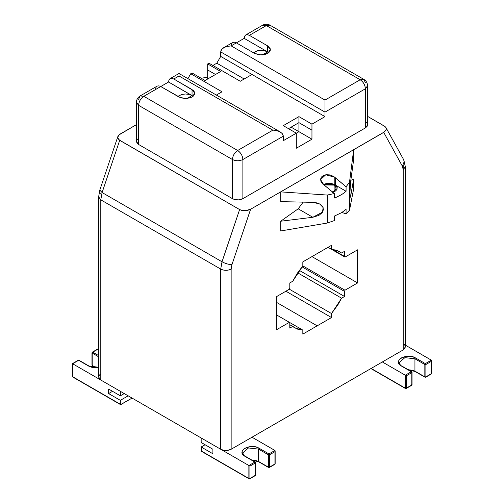 <?xml version="1.0" encoding="UTF-8"?>
<svg xmlns="http://www.w3.org/2000/svg" width="504" height="504" viewBox="0 0 504 504"><rect width="100%" height="100%" fill="white"/><g stroke="black" fill="none" stroke-linecap="round" stroke-linejoin="round"><path stroke-width="0.76" d="M405.355 346.739L404.857 348.459L403.206 349.921L231.147 449.259L227.43 450.419L223.833 450.33L220.714 449.259L100.794 380.022L99.181 378.624L98.645 376.828M98.973 375.745L99.735 374.781M100.063 374.497L100.416 374.239M403.609 344.156L403.981 344.427M404.315 344.723L404.611 345.038M404.857 345.366L405.059 345.7M98.91 195.678L98.639 196.831L100.794 199.842L100.794 380.022L220.714 449.259L220.714 269.079L100.794 199.842L102.098 192.541L99.805 190.096L102.098 192.541L119.7 140.333L102.098 192.541L222.018 261.778L102.098 192.541L100.794 199.842L220.714 269.079L222.018 261.778L239.614 209.563L119.7 140.333L117.785 138.134L118.144 135.935L120.273 133.976L136.439 124.645L119.02 134.883L117.697 137.403L118.925 139.797L239.614 209.563L242.203 210.496L245.316 210.703L250.62 209.236L383.727 132.388L386.045 130.057L386.284 128.596L385.913 127.525L384.3 126.032L367.561 116.367L385.075 126.567L386.089 127.871L386.272 129.32L384.596 131.802L250.62 209.236L231.922 264.701L231.147 268.758L231.147 449.259L403.206 349.921L403.2 169.426L402.425 166.263L383.727 132.388L402.425 166.263L404.214 161.608L403.666 159.686L385.963 127.613M100.794 193.826L100.8 193.504M341.592 298.192L337.907 304.794L331.512 313.545L331.512 317.558L302.835 334.114L302.835 330.101L297.278 329.081L292.755 326.39L289.8 328.098L289.8 323.007L289.372 322.321L276.765 329.603L276.765 296.491L289.372 289.208L289.8 288.03L289.8 282.939L292.755 281.238L297.114 273.577L302.835 265.885L302.835 261.872L331.512 245.316L331.512 249.329L336.848 250.274L341.592 253.039L344.547 251.332L344.547 256.423L344.975 257.103L357.582 249.827L357.582 282.939L344.975 290.216L344.547 291.4L344.547 296.491L341.592 298.192L344.547 296.491L299.313 270.371L344.547 296.491L344.547 291.4L302.028 266.849L344.547 291.4L344.975 290.216L357.582 282.939L311.957 256.599L357.582 282.939L357.582 249.827L344.975 257.103L328.035 247.325L344.975 257.103L344.547 256.423L332.319 249.36L344.547 256.423L344.547 251.332L341.592 253.039L336.729 250.23L341.592 253.039L339.312 251.414L331.512 249.329L331.512 245.316L302.835 261.872L302.835 265.885L344.975 290.216L302.835 265.885L292.755 281.238L289.8 282.939L289.8 288.03L289.372 289.208L276.765 296.491L276.765 329.603L289.372 322.321L276.765 315.044L289.372 322.321L289.8 323.007L289.8 328.098L292.755 326.39L289.8 324.689L295.035 328.016L302.835 330.101L302.835 334.114L331.512 317.558L285.888 291.218L331.512 317.558L331.512 313.545L289.372 289.214L331.512 313.545L341.592 298.192L297.618 272.803L341.592 298.192M403.206 165.224L403.206 169.735L403.206 165.224M98.639 377.011L100.794 380.022L100.794 199.842L98.639 196.831L98.639 377.011M117.816 136.672L117.955 136.307M231.147 449.259C227.669 450.91 224.192 450.91 220.714 449.259L220.714 269.079L222.018 261.778C225.458 263.605 228.766 264.575 231.922 264.701L250.62 209.236L247.855 210.326L244.686 210.722L241.618 210.363L239.614 209.563L222.018 261.778C225.458 263.605 228.766 264.575 231.922 264.701L231.147 269.079C227.669 270.73 224.192 270.73 220.714 269.079C224.192 270.73 227.669 270.73 231.147 269.079L231.147 449.259M385.913 127.525L386.089 127.871M403.206 169.741L405.361 166.729L405.361 346.909L403.206 349.921L403.206 169.741L405.361 166.729L403.666 159.686L404.214 161.608L402.425 166.263L403.206 169.741M276.765 302.507L317.173 325.836L276.765 302.507M328.035 247.319L331.512 249.329L328.035 247.319M289.372 322.327L302.835 330.101L289.372 322.327M431.569 360.543L431.361 360.158L425.363 363.617L415.454 357.897C406.81 352.403 391.86 361.034 401.379 366.024L411.806 372.046L411.283 371.744L411.806 372.046L411.806 372.645L411.283 371.744L411.806 372.645L411.806 384.993L411.283 385.289L411.806 384.388L411.806 384.993L405.808 388.452L406.331 388.149L405.292 388.149L406.331 388.149L405.292 388.149L406.331 388.149L406.331 375.808L405.292 375.209L406.331 375.808L411.806 372.645L406.331 375.808L406.331 388.149L411.806 384.993L411.806 372.645L411.283 371.744L405.292 375.209L405.292 388.149L371.139 368.437L405.292 388.149L405.292 375.209L382.347 361.96L405.292 375.209L411.283 371.744L401.379 366.024L399.326 364.298L398.525 362.596L398.664 360.814L399.704 359.188L401.379 357.897L406.432 356.328L412.467 356.712L415.454 357.897L425.363 363.617L431.361 360.158L403.206 343.898L431.462 360.247L431.361 361.362L425.886 364.518L425.886 376.86L431.361 373.703L431.361 361.362L431.361 373.703L431.361 373.099L430.838 374.006M414.937 358.804L404.888 357.645L399.2 362.565L404.888 357.645L414.937 358.804L414.937 371.146L414.937 358.804L424.841 364.518L414.937 358.804L415.454 357.897L414.937 358.804M407.988 369.589L414.937 371.146L424.841 376.86L424.841 364.518L424.841 376.86L414.937 371.146L407.988 369.589M414.874 371.133L412.467 370.257L408.284 369.76M431.569 360.732L431.361 361.362L425.886 364.518L424.841 364.518L425.886 364.518L425.363 363.617L425.886 364.518L425.886 376.86L424.841 376.86L425.363 377.162L424.841 376.86L425.363 377.162L431.361 373.703M415.454 371.442L414.937 371.146M425.363 363.617L424.841 364.518L425.363 363.617M424.841 376.86L425.886 376.86L425.363 377.162M405.292 388.149L405.808 388.452M411.806 384.993L411.283 385.289M411.806 372.645L411.806 372.046L411.806 372.645M201.361 451.269L201.165 446.998L205.078 444.742L201.165 446.998L201.165 450.916L248.869 478.46L248.869 465.513L201.165 437.97L201.165 442.487L201.165 437.97L248.869 465.513L254.867 462.055L244.963 456.334L242.909 454.608L242.109 452.907L242.248 451.124L243.287 449.492L244.963 448.207L250.016 446.639L256.051 447.016L258.457 447.892L268.947 453.921L274.938 450.463L252 437.22L275.045 450.551L274.938 451.666L269.464 454.829L269.464 467.17L274.938 464.008L274.938 451.666L274.938 464.008L274.938 463.409L274.938 464.008L269.464 467.17L268.424 467.17L268.424 454.829L258.521 449.108L248.472 447.955L242.783 452.869L248.472 447.955L258.521 449.108L258.521 461.45L258.521 449.108L268.424 454.829L268.424 467.17L258.521 461.45L268.947 467.473L268.424 467.17L269.464 467.17L268.424 467.17M201.165 442.487L212.896 449.259L212.896 453.776L201.165 446.998L212.896 453.776L212.896 449.259L201.165 442.487M251.565 459.9L258.521 461.45L251.565 459.9M201.688 451.212L248.869 478.46L249.915 478.46L255.389 475.297L255.389 462.956L249.915 466.118L249.915 478.46L255.389 475.297L254.867 475.6L255.389 475.297L255.389 462.956L254.867 462.055L248.869 465.513L249.915 466.118L255.389 462.956L255.389 462.351L244.963 456.334C235.444 451.338 250.393 442.714 259.037 448.207L268.947 453.921L268.424 454.829L269.464 454.829L269.464 467.17M258.457 461.444L256.051 460.561L251.861 460.07M249.915 478.46L248.869 478.46L249.915 478.46L249.392 478.756L249.915 478.46L249.915 466.118L248.869 465.513L248.869 478.46L249.392 478.756M275.152 450.847L274.938 450.463L268.947 453.921L269.464 454.829L268.424 454.829L268.947 453.921L269.464 454.829L274.938 451.666L275.152 451.036M255.389 474.692L254.867 475.6M255.389 462.956L254.867 462.055L255.389 462.956L255.389 462.351M259.037 461.752L258.521 461.45L259.037 461.752M259.037 448.207L258.521 449.108L259.037 448.207M201.203 78.265L207.679 77.156L201.203 78.265M323.492 184.451L334.807 184.71L334.807 177.251L325.735 174.775L320.557 179.619L323.694 184.596L334.347 193.542L334.347 198.034L336.313 197.272L334.347 198.034L334.347 193.542L327.266 195.048L327.266 223.045L334.347 220.582L327.266 223.045L280.678 230.964L280.678 221.231L298.192 208.814L280.678 221.231L312.833 217.268L298.192 208.814L303.156 202.117L298.192 208.814L312.833 217.268L280.678 221.231L280.678 230.964L327.266 223.045L327.266 195.048L280.678 191.879L280.678 201.663L313.721 202.35L317.287 202.98L320.078 204.183L322.705 206.684L323.429 209.607L322.289 212.531L318.988 215.334L312.833 217.268L322.547 212.146L323.108 207.497L319.656 203.944L312.833 202.312L280.678 201.663L280.678 191.879L353.669 149.738L353.669 159.522L350.803 180.394L349.934 190.6L350.192 197.303L350.803 195.344L349.858 194.802L350.803 195.344L353.669 179.09L353.669 188.824L349.511 210.206L346.078 213.809L341.888 212.493L346.078 213.809L349.511 210.206L353.669 188.824L353.669 179.09L350.803 180.363L353.669 179.09L350.557 196.522L350.249 197.284L350.028 197.001L349.852 193.983L350.557 182.347L353.669 159.522L353.669 149.738L349.511 182.202L349.511 210.206L349.511 182.202L353.669 149.738L280.678 191.879L327.266 195.048L334.347 193.542L322.806 183.897L320.96 181.434L320.582 179.134L321.432 177.043L323.411 175.487L326.227 174.705L329.874 174.913L333.673 176.431L346.078 186.77L349.511 182.202L346.078 186.77L346.078 191.262L335.425 185.107L337.182 187.507L336.987 189.328L335.714 190.903L332.451 192.478L335.714 190.903L336.987 189.328L337.182 187.507L335.425 185.107L346.078 191.262L344.654 192.484L346.078 191.262L346.078 186.77L335.425 177.824L335.425 185.107L335.425 177.824L334.807 177.251L334.807 184.71L335.425 185.107L334.807 184.71C330.87 182.87 326.939 182.87 323.001 184.71M336.313 197.272L341.643 194.582L344.654 192.484L341.643 194.582L336.313 197.272M334.347 220.582L334.347 216.096L341.643 212.644L346.078 209.324L346.078 213.809L346.078 209.324L341.643 212.644L334.347 216.096L334.347 220.582M323.877 185.006L326.252 184.149L328.992 183.859L335.425 185.107L334.769 184.729L334.12 185.107L336.067 187.097L336.023 189.233L334.795 190.682L332.325 191.892M332.363 191.879L334.12 191.129L336.281 188.118L334.12 185.107L334.12 191.129L334.12 185.107L324.066 184.905M365.81 122.144L366.181 122.422M366.515 122.718L366.811 123.033M367.057 123.354L367.259 123.694M367.555 124.734L367.057 126.447L365.4 127.915L242.878 198.652L238.562 199.868L234.984 199.609L232.445 198.652L138.6 144.472L137.189 143.331L136.445 141.63M136.496 140.944L136.59 140.591M136.742 140.251L136.943 139.91M137.189 139.589L137.485 139.274M137.819 138.978L138.19 138.701M365.4 82.757L363.875 79.386L360.19 79.752L324.992 100.069L324.992 112.108L220.714 51.906L220.714 56.423L324.992 116.626L324.992 112.108L365.4 88.78C365.091 84.943 363.353 81.932 360.19 79.752L266.339 25.565L270.062 25.225M279.928 131.764L277.049 130.681L273.704 130.19L278.573 131.16L282.019 133.321L283.248 135.702L283.286 140.704L283.286 136.193L242.878 159.522C242.626 155.805 240.893 152.8 237.661 150.488L272.853 130.171L273.704 130.19L272.853 130.171L179.008 75.984L179.008 73.502L179.008 75.984L272.853 130.171L237.661 150.488C234.492 152.674 232.76 155.686 232.445 159.522L138.6 105.336L138.6 144.472L232.445 198.652L232.445 159.522C235.922 161.173 239.4 161.173 242.878 159.522L242.878 198.652L365.4 127.915L365.4 88.78L367.561 85.743M298.922 131.676L296.321 133.182L298.922 131.676L311.957 139.198L291.104 127.159L298.922 131.676L298.922 122.642L288.496 128.665L298.922 122.642L298.922 131.676M296.321 148.233L311.957 139.198L311.957 130.171L298.922 122.642L311.957 130.171L311.957 124.148L298.922 116.626L298.922 122.642L298.922 116.626L283.286 125.653L296.321 133.182L296.321 148.233L296.321 133.182L283.286 140.704L296.321 133.182L283.286 125.653L298.922 116.626L311.957 124.148L311.957 139.198L296.321 148.233M215.504 74.479L207.679 69.968L207.679 78.996L207.679 69.968L215.504 74.479M192.043 72.979L205.078 80.501L220.714 71.474L207.679 63.945L207.679 69.968L207.679 63.945L208.984 63.195L240.269 81.257L252 74.479L220.714 56.423L220.714 51.906L324.992 112.108L324.992 100.069L231.147 45.883L226.17 46.614L222.428 48.605L221.029 50.438L220.714 51.906L221.596 49.486L224.072 47.477L226.951 46.393L231.147 45.883L324.992 100.069L360.19 79.752C363.416 82.058 365.154 85.069 365.4 88.78L324.992 112.108L324.992 116.626L311.957 124.148L324.992 116.626L252 74.479L240.269 81.257L208.984 63.195L207.679 63.945L220.714 71.474L205.078 80.501L192.043 72.979L190.739 73.729L192.043 72.979M367.561 124.904L365.4 127.915L365.4 88.78L367.561 85.768L367.561 124.904M270.024 25.2L266.339 25.565L249.392 35.349L267.983 46.091L270.201 48.712L270.264 50.324L269.495 51.874L267.952 53.222L265.387 54.363L259.503 54.886L254.608 53.411L236.357 42.871L244.182 38.361L236.357 42.871L254.608 53.411L261.122 54.968L267.643 53.411L270.339 49.644L267.643 45.883L249.392 35.349L266.339 25.565L262.653 25.2L266.339 25.565L360.19 79.752L363.875 79.386L270.024 25.2C267.567 23.877 265.11 23.877 262.653 25.2L245.706 34.984M187.904 78.63L190.739 73.729L222.018 91.791L216.361 95.061L222.018 91.791L190.739 73.729L187.904 78.63M212.896 65.451L216.808 63.195L220.714 56.423L216.808 63.195L244.182 78.996L216.808 63.195L212.896 65.451M138.6 99.313L140.125 95.943L143.81 96.308L140.125 95.943C137.75 97.404 136.521 99.534 136.439 102.325L136.439 141.46L138.6 144.472L138.6 105.336C138.928 101.512 140.666 98.507 143.81 96.308L237.661 150.488L143.81 96.308L168.575 82.007L168.953 79.985L170.012 78.687L171.921 78.315L173.792 78.996L193.473 90.607L194.506 92.1L194.664 93.971L193.687 95.766L192.024 97.064L186.688 98.576L180.841 97.883L160.757 86.524L143.81 96.308C140.648 98.488 138.909 101.499 138.6 105.336L136.439 102.236M136.439 102.369L138.6 105.336L232.445 159.522C235.985 161.167 239.463 161.167 242.878 159.522C242.569 155.686 240.83 152.674 237.661 150.488C234.473 152.662 232.735 155.673 232.445 159.522L232.445 198.652C235.922 200.302 239.4 200.302 242.878 198.652L242.878 159.522L283.286 136.193L282.404 133.774L280.52 132.111M231.153 45.511L231.651 43.59L232.81 42.43L234.486 42.197L236.357 42.871L231.147 45.883L236.357 42.871L234.486 42.197L232.81 42.43M245.612 35.041L244.553 36.338L244.182 38.361L267.643 51.906L262.427 54.917L267.643 51.906L268.726 52.655L264.783 50.784L261.122 50.343L257.462 50.784L253.436 52.731L257.462 50.784L261.122 50.343L264.783 50.784L267.643 51.906L244.182 38.361L244.553 36.338L245.612 35.041L247.218 34.644L249.392 35.349L247.521 34.669L245.845 34.908M223.48 47.823L224.072 47.477M267.643 51.906L267.643 45.883L267.643 51.906M170.012 78.687L168.953 79.985L168.575 82.007L193.12 96.308L192.043 95.552L186.827 98.563L192.043 95.552L189.183 94.431L185.522 93.996L181.862 94.431L177.836 96.384L181.862 94.431L185.522 93.996L189.183 94.431L192.043 95.552L192.043 89.536L173.792 78.996L179.008 75.984L173.792 78.996L171.921 78.315L170.245 78.555M157.21 86.083L158.886 85.844L160.757 86.524L158.886 85.844L157.21 86.083L156.045 87.242L155.553 89.158M160.757 86.524L179.008 97.058L185.522 98.614L192.043 97.058L194.739 93.297L192.043 89.536L192.043 95.552L168.575 82.007L160.757 86.524M73.162 377.011L72.639 376.715L73.162 377.011L72.639 376.715L72.639 363.768L78.637 360.303L88.547 366.024L98.639 367.429L94.481 367.674L91.533 367.214L88.547 366.024L78.637 360.303L72.639 363.768L120.349 391.312L120.349 395.829L120.349 391.312L72.639 363.768L72.639 376.715L120.55 404.611L132.079 398.084L120.872 404.554L120.349 404.258L120.349 400.34L120.349 404.258L120.872 404.554M128.167 395.829L120.349 400.34L108.618 393.567L108.618 389.056L120.349 395.829L124.261 393.567L120.349 395.829L108.618 389.056L108.618 393.567L120.349 400.34L128.167 395.829M112.531 391.312L108.618 393.567L112.531 391.312M92.711 352.183L98.639 355.597L92.717 352.176L98.708 348.718L92.717 352.176L92.194 353.084L92.194 365.425L95.911 367.567L92.194 365.425L92.194 353.084L98.639 356.8L92.194 353.084L92.717 352.176L92.194 353.084L92.194 352.479M72.639 376.715L120.349 404.258M98.274 348.724L97.946 348.957M92.194 364.82L92.717 365.728M88.547 366.024L89.063 366.326L88.547 366.024M78.637 360.303L79.16 360.606L78.114 360.606L78.637 360.303M98.639 196.831L99.805 190.096L117.842 136.584M370.919 368.556L405.443 388.489L406.18 388.489L411.655 385.327L412.02 384.691L412.02 372.349M408.517 369.898L415.088 371.479L424.992 377.2L425.729 377.2L431.204 374.037L431.575 373.401L431.575 360.631M412.02 372.343L411.655 371.706L401.745 365.986C400.73 365.734 399.88 364.594 399.2 362.565M201.317 451.25L249.026 478.794L249.757 478.794L255.238 475.637L255.604 474.995L255.604 462.653L255.238 462.017L245.328 456.296C244.314 456.044 243.463 454.898 242.783 452.869M252.101 460.202L258.672 461.79L268.575 467.504L269.312 467.504L274.787 464.348L275.159 463.705L275.159 450.941M363.875 79.386C366.206 80.791 367.435 82.921 367.561 85.768M280.23 131.935L179.008 73.496L170.106 78.63M223.77 47.647L232.672 42.506M140.125 95.943L157.072 86.159M98.639 367.284L88.912 365.986L79.008 360.272L78.271 360.272L72.425 363.642L72.425 376.412L72.796 377.049L120.5 404.592M95.483 367.574L91.98 365.123L91.98 352.781L92.345 352.145L98.192 348.768"/></g></svg>
